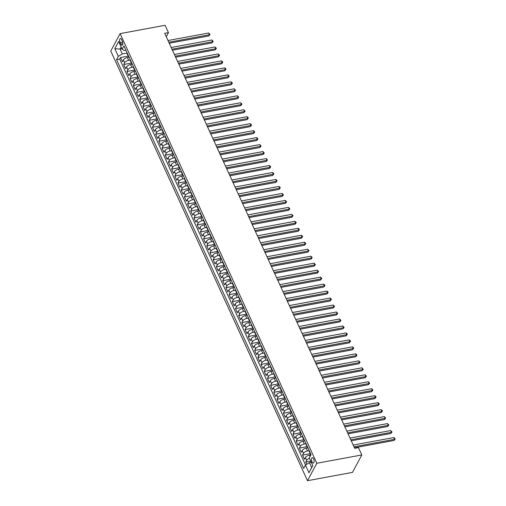 <?xml version="1.0" encoding="UTF-8"?>
<svg xmlns="http://www.w3.org/2000/svg" width="506" height="506" viewBox="0 0 506 506"><rect width="100%" height="100%" fill="white"/><g stroke="black" fill="none" stroke-linecap="round" stroke-linejoin="round"><path stroke-width="0.76" d="M313.631 458.86A2.732 1.227 -100.5 0 0 312.328 457.683A2.732 1.227 -100.5 0 0 312.019 461.877A2.732 1.227 -100.5 0 0 313.322 463.053A2.732 1.227 -100.5 0 0 313.631 458.86M316.819 463.262L361.809 454.951L352.48 472.389L307.49 480.7L110.776 51.049L120.112 33.611L316.819 463.262L307.49 480.7M129.093 57.222L127.392 57.539A3.415 1.493 155.4 0 0 123.382 59.98L122.465 61.7L120.548 57.513L128.22 56.096M130.301 60.024L128.669 60.328A3.415 1.493 155.4 0 0 124.659 62.769L123.742 64.49L131.415 63.073M123.742 64.49L125.659 68.677L126.576 66.956A3.415 1.493 155.4 0 1 130.586 64.515L132.287 64.199M135.481 71.175L133.78 71.491A3.415 1.493 155.4 0 0 129.77 73.927L128.847 75.647L126.93 71.466L134.609 70.049M138.676 78.152L136.974 78.462A3.415 1.493 155.4 0 0 132.964 80.903L132.041 82.623L130.124 78.436L137.796 77.02M141.87 85.122L140.162 85.438A3.415 1.493 155.4 0 0 136.158 87.88L135.235 89.6L133.318 85.413L140.991 83.996M145.064 92.098L143.356 92.415A3.415 1.493 155.4 0 0 139.352 94.85L138.429 96.57L136.512 92.389L144.185 90.972M148.258 99.075L146.55 99.391A3.415 1.493 155.4 0 0 142.54 101.826L141.623 103.547L139.707 99.366L147.379 97.949M151.446 106.045L149.744 106.361A3.415 1.493 155.4 0 0 145.734 108.803L144.817 110.523L142.901 106.336L150.573 104.919M154.64 113.021L152.939 113.338A3.415 1.493 155.4 0 0 148.928 115.779L148.011 117.5L146.095 113.312L153.767 111.896M157.834 119.998L156.133 120.314A3.415 1.493 155.4 0 0 152.123 122.749L151.205 124.47L149.289 120.289L156.961 118.872M161.028 126.974L159.327 127.284A3.415 1.493 155.4 0 0 155.317 129.726L154.393 131.446L152.477 127.265L160.155 125.842M164.222 133.945L162.515 134.261A3.415 1.493 155.4 0 0 158.511 136.702L157.587 138.423L155.671 134.235L163.343 132.819M167.416 140.921L165.709 141.237A3.415 1.493 155.4 0 0 161.705 143.679L160.781 145.399L158.865 141.212L166.537 139.795M170.611 147.897L168.903 148.214A3.415 1.493 155.4 0 0 164.899 150.649L163.976 152.369L162.059 148.188L169.731 146.772M173.805 154.874L172.097 155.184A3.415 1.493 155.4 0 0 168.087 157.625L167.17 159.346L165.253 155.159L172.925 153.742M176.992 161.844L175.291 162.16A3.415 1.493 155.4 0 0 171.281 164.602L170.364 166.322L168.447 162.135L176.12 160.718M180.187 168.821L178.485 169.137A3.415 1.493 155.4 0 0 174.475 171.578L173.558 173.299L171.642 169.112L179.314 167.695M183.381 175.797L181.679 176.113A3.415 1.493 155.4 0 0 177.669 178.548L176.752 180.269L174.836 176.088L182.508 174.671M186.575 182.774L184.873 183.083A3.415 1.493 155.4 0 0 180.863 185.525L179.94 187.245L178.023 183.058L185.702 181.641M189.769 189.744L188.061 190.06A3.415 1.493 155.4 0 0 184.057 192.501L183.134 194.222L181.218 190.035L188.89 188.618M192.963 196.72L191.255 197.036A3.415 1.493 155.4 0 0 187.252 199.478L186.328 201.198L184.412 197.011L192.084 195.594M196.157 203.697L194.449 204.013A3.415 1.493 155.4 0 0 190.446 206.448L189.522 208.168L187.606 203.988L195.278 202.571M199.351 210.673L197.644 210.983A3.415 1.493 155.4 0 0 193.634 213.424L192.716 215.145L190.8 210.958L198.472 209.541M202.539 217.643L200.838 217.959A3.415 1.493 155.4 0 0 196.828 220.401L195.911 222.121L193.994 217.934L201.666 216.517M205.733 224.62L204.032 224.936A3.415 1.493 155.4 0 0 200.022 227.371L199.105 229.098L197.188 224.911L204.86 223.494M208.927 231.596L207.226 231.912A3.415 1.493 155.4 0 0 203.216 234.348L202.299 236.068L200.382 231.887L208.055 230.47M212.122 238.573L210.42 238.883A3.415 1.493 155.4 0 0 206.41 241.324L205.487 243.044L203.57 238.857L211.242 237.44M215.316 245.543L213.608 245.859A3.415 1.493 155.4 0 0 209.604 248.301L208.681 250.021L206.764 245.834L214.436 244.417M218.51 252.519L216.802 252.836A3.415 1.493 155.4 0 0 212.798 255.271L211.875 256.991L209.958 252.81L217.631 251.393M221.704 259.496L219.996 259.806A3.415 1.493 155.4 0 0 215.992 262.247L215.069 263.968L213.152 259.787L220.825 258.364M224.898 266.466L223.19 266.782A3.415 1.493 155.4 0 0 219.18 269.224L218.263 270.944L216.347 266.757L224.019 265.34M228.086 273.442L226.384 273.759A3.415 1.493 155.4 0 0 222.374 276.2L221.457 277.92L219.541 273.733L227.213 272.317M231.28 280.419L229.579 280.735A3.415 1.493 155.4 0 0 225.568 283.17L224.651 284.891L222.735 280.71L230.407 279.293M234.474 287.395L232.773 287.705A3.415 1.493 155.4 0 0 228.763 290.147L227.839 291.867L225.929 287.686L233.601 286.263M237.668 294.365L235.967 294.682A3.415 1.493 155.4 0 0 231.957 297.123L231.033 298.844L229.117 294.656L236.789 293.24M240.862 301.342L239.155 301.658A3.415 1.493 155.4 0 0 235.151 304.1L234.227 305.82L232.311 301.633L239.983 300.216M244.056 308.318L242.349 308.635A3.415 1.493 155.4 0 0 238.345 311.07L237.422 312.79L235.505 308.609L243.177 307.193M247.251 315.295L245.543 315.605A3.415 1.493 155.4 0 0 241.533 318.046L240.616 319.767L238.699 315.58L246.371 314.163M250.445 322.265L248.737 322.581A3.415 1.493 155.4 0 0 244.727 325.023L243.81 326.743L241.893 322.556L249.566 321.139M253.632 329.242L251.931 329.558A3.415 1.493 155.4 0 0 247.921 331.999L247.004 333.72L245.087 329.532L252.76 328.116M256.827 336.218L255.125 336.534A3.415 1.493 155.4 0 0 251.115 338.969L250.198 340.69L248.282 336.509L255.954 335.092M260.021 343.195L258.319 343.504A3.415 1.493 155.4 0 0 254.309 345.946L253.386 347.666L251.476 343.479L259.148 342.062M263.215 350.165L261.513 350.481A3.415 1.493 155.4 0 0 257.503 352.922L256.58 354.643L254.663 350.456L262.336 349.039M266.409 357.141L264.701 357.457A3.415 1.493 155.4 0 0 260.698 359.899L259.774 361.619L257.858 357.432L265.53 356.015M269.603 364.118L267.895 364.434A3.415 1.493 155.4 0 0 263.892 366.869L262.968 368.589L261.052 364.409L268.724 362.992M272.797 371.094L271.089 371.404A3.415 1.493 155.4 0 0 267.079 373.845L266.162 375.566L264.246 371.379L271.918 369.962M275.991 378.064L274.284 378.38A3.415 1.493 155.4 0 0 270.274 380.822L269.356 382.542L267.44 378.355L275.112 376.938M279.179 385.041L277.478 385.357A3.415 1.493 155.4 0 0 273.468 387.792L272.551 389.512L270.634 385.332L278.306 383.915M282.373 392.017L280.672 392.333A3.415 1.493 155.4 0 0 276.662 394.769L275.745 396.489L273.828 392.308L281.5 390.891M285.567 398.987L283.866 399.304A3.415 1.493 155.4 0 0 279.856 401.745L278.933 403.465L277.022 399.278L284.695 397.861M288.762 405.964L287.06 406.28A3.415 1.493 155.4 0 0 283.05 408.721L282.127 410.442L280.21 406.255L287.882 404.838M291.956 412.94L290.248 413.257A3.415 1.493 155.4 0 0 286.244 415.692L285.321 417.412L283.404 413.231L291.076 411.814M295.15 419.917L293.442 420.227A3.415 1.493 155.4 0 0 289.438 422.668L288.515 424.389L286.598 420.208L294.271 418.785M298.344 426.887L296.636 427.203A3.415 1.493 155.4 0 0 292.626 429.645L291.709 431.365L289.793 427.178L297.465 425.761M301.532 433.863L299.83 434.18A3.415 1.493 155.4 0 0 295.82 436.621L294.903 438.341L292.987 434.154L300.659 432.738M304.726 440.84L303.024 441.156A3.415 1.493 155.4 0 0 299.014 443.591L298.097 445.312L296.181 441.131L303.853 439.714M307.92 447.816L306.219 448.126A3.415 1.493 155.4 0 0 302.208 450.568L301.291 452.288L299.375 448.101L307.047 446.684M310.943 454.818L309.413 455.103A3.415 1.493 155.4 0 0 305.403 457.544L304.479 459.265L302.569 455.077L310.241 453.661M166.265 36.717L168.454 32.624L164.703 33.314L354.706 448.316L358.457 447.627L361.809 454.951M120.093 42.574L120.795 44.104A2.644 1.189 -100.5 0 0 122.06 45.243A2.644 1.189 -100.5 0 0 122.357 41.182L121.655 39.651A2.644 1.189 -100.5 0 0 120.396 38.507A2.644 1.189 -100.5 0 0 120.093 42.574L122.673 42.093M121.921 48.715L120.093 49.057L122.325 53.933L118.315 56.375L116.551 59.676L303.682 468.398L305.447 465.103L308.957 472.775L312.79 465.609L309.28 457.936L311.045 454.635L123.913 45.913L122.148 49.208L124.141 50.543L125.886 50.221M118.315 56.375L114.805 48.702L118.638 41.536L122.148 49.208M309.128 450.618L307.496 450.922L306.219 448.126M305.94 443.642L304.302 443.945L303.024 441.156M302.746 436.665L301.108 436.969L299.83 434.18M299.552 429.695L297.914 429.992L296.636 427.203M296.358 422.719L294.72 423.022L293.442 420.227M293.164 415.742L291.526 416.046L290.248 413.257M289.97 408.766L288.331 409.069L287.06 406.28M286.775 401.796L285.144 402.093L283.866 399.304M283.581 394.819L281.95 395.123L280.672 392.333M280.394 387.843L278.755 388.146L277.478 385.357M277.199 380.866L275.561 381.17L274.284 378.38M274.005 373.896L272.367 374.193L271.089 371.404M270.811 366.92L269.173 367.223L267.895 364.434M267.617 359.943L265.979 360.247L264.701 357.457M264.423 352.967L262.791 353.27L261.513 350.481M261.229 345.996L259.597 346.294L258.319 343.504M258.035 339.02L256.403 339.324L255.125 336.534M254.847 332.044L253.209 332.347L251.931 329.558M251.653 325.067L250.015 325.371L248.737 322.581M248.459 318.097L246.82 318.4L245.543 315.605M245.265 311.12L243.626 311.424L242.349 308.635M242.07 304.144L240.432 304.448L239.155 301.658M238.876 297.174L237.244 297.471L235.967 294.682M235.682 290.197L234.05 290.501L232.773 287.705M232.488 283.221L230.856 283.524L229.579 280.735M229.3 276.244L227.662 276.548L226.384 273.759M226.106 269.274L224.468 269.571L223.19 266.782M222.912 262.298L221.274 262.601L219.996 259.806M219.718 255.321L218.08 255.625L216.802 252.836M216.524 248.345L214.886 248.648L213.608 245.859M213.33 241.375L211.698 241.672L210.42 238.883M210.135 234.398L208.504 234.702L207.226 231.912M206.941 227.422L205.309 227.725L204.032 224.936M203.754 220.445L202.115 220.749L200.838 217.959M200.559 213.475L198.921 213.772L197.644 210.983M197.365 206.499L195.727 206.802L194.449 204.013M194.171 199.522L192.533 199.826L191.255 197.036M190.977 192.546L189.339 192.849L188.061 190.06M187.783 185.575L186.151 185.873L184.873 183.083M184.589 178.599L182.957 178.903L181.679 176.113M181.395 171.623L179.763 171.926L178.485 169.137M178.207 164.646L176.569 164.95L175.291 162.16M175.013 157.676L173.375 157.98L172.097 155.184M171.819 150.699L170.18 151.003L168.903 148.214M168.625 143.723L166.986 144.027L165.709 141.237M165.43 136.753L163.792 137.05L162.515 134.261M162.236 129.776L160.604 130.08L159.327 127.284M159.042 122.8L157.41 123.103L156.133 120.314M155.848 115.823L154.216 116.127L152.939 113.338M152.66 108.853L151.022 109.151L149.744 106.361M149.466 101.877L147.828 102.18L146.55 99.391M146.272 94.9L144.634 95.204L143.356 92.415M143.078 87.924L141.44 88.227L140.162 85.438M139.884 80.954L138.246 81.251L136.974 78.462M136.69 73.977L135.058 74.281L133.78 71.491M133.495 67.001L131.864 67.304L130.586 64.515M120.548 57.513L119.701 59.094L305.554 465.033M309.432 458.265A3.415 1.493 -24.6 0 0 306.68 460.333L305.757 462.054L306.781 464.287M302.569 455.077L303.486 453.357A3.415 1.493 -24.6 0 1 307.496 450.922M299.375 448.101L300.292 446.381A3.415 1.493 -24.6 0 1 304.302 443.945M296.181 441.131L297.098 439.41A3.415 1.493 -24.6 0 1 301.108 436.969M292.987 434.154L293.904 432.434A3.415 1.493 -24.6 0 1 297.914 429.992M289.793 427.178L290.716 425.457A3.415 1.493 -24.6 0 1 294.72 423.022M286.598 420.208L287.522 418.487A3.415 1.493 -24.6 0 1 291.526 416.046M283.404 413.231L284.328 411.511A3.415 1.493 -24.6 0 1 288.331 409.069M280.21 406.255L281.134 404.534A3.415 1.493 -24.6 0 1 285.144 402.093M277.022 399.278L277.939 397.558A3.415 1.493 -24.6 0 1 281.95 395.123M273.828 392.308L274.745 390.588A3.415 1.493 -24.6 0 1 278.755 388.146M270.634 385.332L271.551 383.611A3.415 1.493 -24.6 0 1 275.561 381.17M267.44 378.355L268.357 376.635A3.415 1.493 -24.6 0 1 272.367 374.193M264.246 371.379L265.169 369.658A3.415 1.493 -24.6 0 1 269.173 367.223M261.052 364.409L261.975 362.688A3.415 1.493 -24.6 0 1 265.979 360.247M257.858 357.432L258.781 355.712A3.415 1.493 -24.6 0 1 262.791 353.27M254.663 350.456L255.587 348.735A3.415 1.493 -24.6 0 1 259.597 346.294M251.476 343.479L252.393 341.759A3.415 1.493 -24.6 0 1 256.403 339.324M248.282 336.509L249.199 334.789A3.415 1.493 -24.6 0 1 253.209 332.347M245.087 329.532L246.005 327.812A3.415 1.493 -24.6 0 1 250.015 325.371M241.893 322.556L242.81 320.836A3.415 1.493 -24.6 0 1 246.82 318.4M238.699 315.58L239.623 313.859A3.415 1.493 -24.6 0 1 243.626 311.424M235.505 308.609L236.428 306.889A3.415 1.493 -24.6 0 1 240.432 304.448M232.311 301.633L233.234 299.913A3.415 1.493 -24.6 0 1 237.244 297.471M229.117 294.656L230.04 292.936A3.415 1.493 -24.6 0 1 234.05 290.501M225.929 287.686L226.846 285.966A3.415 1.493 -24.6 0 1 230.856 283.524M222.735 280.71L223.652 278.989A3.415 1.493 -24.6 0 1 227.662 276.548M219.541 273.733L220.458 272.013A3.415 1.493 -24.6 0 1 224.468 269.571M216.347 266.757L217.264 265.036A3.415 1.493 -24.6 0 1 221.274 262.601M213.152 259.787L214.076 258.066A3.415 1.493 -24.6 0 1 218.08 255.625M209.958 252.81L210.882 251.09A3.415 1.493 -24.6 0 1 214.886 248.648M206.764 245.834L207.688 244.113A3.415 1.493 -24.6 0 1 211.698 241.672M203.57 238.857L204.494 237.137A3.415 1.493 -24.6 0 1 208.504 234.702M200.382 231.887L201.299 230.167A3.415 1.493 -24.6 0 1 205.309 227.725M197.188 224.911L198.105 223.19A3.415 1.493 -24.6 0 1 202.115 220.749M193.994 217.934L194.911 216.214A3.415 1.493 -24.6 0 1 198.921 213.772M190.8 210.958L191.717 209.237A3.415 1.493 -24.6 0 1 195.727 206.802M187.606 203.988L188.529 202.267A3.415 1.493 -24.6 0 1 192.533 199.826M184.412 197.011L185.335 195.291A3.415 1.493 -24.6 0 1 189.339 192.849M181.218 190.035L182.141 188.314A3.415 1.493 -24.6 0 1 186.151 185.873M178.023 183.058L178.947 181.338A3.415 1.493 -24.6 0 1 182.957 178.903M174.836 176.088L175.753 174.368A3.415 1.493 -24.6 0 1 179.763 171.926M171.642 169.112L172.559 167.391A3.415 1.493 -24.6 0 1 176.569 164.95M168.447 162.135L169.365 160.415A3.415 1.493 -24.6 0 1 173.375 157.98M165.253 155.159L166.17 153.438A3.415 1.493 -24.6 0 1 170.18 151.003M162.059 148.188L162.983 146.468A3.415 1.493 -24.6 0 1 166.986 144.027M158.865 141.212L159.788 139.492A3.415 1.493 -24.6 0 1 163.792 137.05M155.671 134.235L156.594 132.515A3.415 1.493 -24.6 0 1 160.604 130.08M152.477 127.265L153.4 125.545A3.415 1.493 -24.6 0 1 157.41 123.103M149.289 120.289L150.206 118.568A3.415 1.493 -24.6 0 1 154.216 116.127M146.095 113.312L147.012 111.592A3.415 1.493 -24.6 0 1 151.022 109.151M142.901 106.336L143.818 104.615A3.415 1.493 -24.6 0 1 147.828 102.18M139.707 99.366L140.63 97.645A3.415 1.493 -24.6 0 1 144.634 95.204M136.512 92.389L137.436 90.669A3.415 1.493 -24.6 0 1 141.44 88.227M133.318 85.413L134.242 83.692A3.415 1.493 -24.6 0 1 138.246 81.251M130.124 78.436L131.048 76.716A3.415 1.493 -24.6 0 1 135.058 74.281M126.93 71.466L127.854 69.746A3.415 1.493 -24.6 0 1 131.864 67.304M128.423 55.755A3.415 1.493 155.4 0 0 128.391 56.47A3.415 1.493 155.4 0 0 128.954 56.912M127.145 52.966A3.415 1.493 155.4 0 0 127.114 53.68L128.391 56.47M127.114 53.054L122.325 53.933M168.454 32.624L165.101 25.3L120.112 33.611M121.162 47.052L120.093 49.057L114.805 48.702M311.285 462.32L309.457 462.661L311.69 467.544L312.759 465.539M119.701 59.094L116.551 59.676M305.757 462.054L310.741 461.13M130.339 59.936A3.415 1.493 155.4 0 0 130.308 60.657L131.585 63.446A3.415 1.493 -24.6 0 1 131.617 62.731M132.148 63.889A3.415 1.493 -24.6 0 1 131.585 63.446M133.533 66.912A3.415 1.493 155.4 0 0 133.502 67.627L134.779 70.423A3.415 1.493 -24.6 0 1 134.811 69.701M135.342 70.865A3.415 1.493 -24.6 0 1 134.779 70.423M136.728 73.889A3.415 1.493 155.4 0 0 136.69 74.603L137.967 77.393A3.415 1.493 -24.6 0 1 138.005 76.678M138.536 77.842A3.415 1.493 -24.6 0 1 137.967 77.393M139.915 80.865A3.415 1.493 155.4 0 0 139.884 81.58L141.161 84.369A3.415 1.493 -24.6 0 1 141.193 83.654M141.724 84.812A3.415 1.493 -24.6 0 1 141.161 84.369M143.109 87.835A3.415 1.493 155.4 0 0 143.078 88.556L144.355 91.346A3.415 1.493 -24.6 0 1 144.387 90.625M144.918 91.788A3.415 1.493 -24.6 0 1 144.355 91.346M146.304 94.812A3.415 1.493 155.4 0 0 146.272 95.526L147.55 98.322A3.415 1.493 -24.6 0 1 147.581 97.601M148.113 98.765A3.415 1.493 -24.6 0 1 147.55 98.322M149.498 101.788A3.415 1.493 155.4 0 0 149.466 102.503L150.744 105.292A3.415 1.493 -24.6 0 1 150.775 104.578M151.307 105.735A3.415 1.493 -24.6 0 1 150.744 105.292M152.692 108.765A3.415 1.493 155.4 0 0 152.66 109.479L153.938 112.269A3.415 1.493 -24.6 0 1 153.969 111.554M154.501 112.711A3.415 1.493 -24.6 0 1 153.938 112.269M155.886 115.735A3.415 1.493 155.4 0 0 155.854 116.456L157.132 119.245A3.415 1.493 -24.6 0 1 157.164 118.524M157.695 119.688A3.415 1.493 -24.6 0 1 157.132 119.245M159.08 122.711A3.415 1.493 155.4 0 0 159.048 123.426L160.326 126.215A3.415 1.493 -24.6 0 1 160.358 125.501M160.889 126.664A3.415 1.493 -24.6 0 1 160.326 126.215M162.274 129.688A3.415 1.493 155.4 0 0 162.236 130.403L163.514 133.192A3.415 1.493 -24.6 0 1 163.546 132.477M164.083 133.635A3.415 1.493 -24.6 0 1 163.514 133.192M165.462 136.664A3.415 1.493 155.4 0 0 165.43 137.379L166.708 140.168A3.415 1.493 -24.6 0 1 166.74 139.454M167.271 140.611A3.415 1.493 -24.6 0 1 166.708 140.168M168.656 143.634A3.415 1.493 155.4 0 0 168.625 144.355L169.902 147.145A3.415 1.493 -24.6 0 1 169.934 146.424M170.465 147.588A3.415 1.493 -24.6 0 1 169.902 147.145M171.85 150.611A3.415 1.493 155.4 0 0 171.819 151.326L173.096 154.115A3.415 1.493 -24.6 0 1 173.128 153.4M173.659 154.564A3.415 1.493 -24.6 0 1 173.096 154.115M175.044 157.587A3.415 1.493 155.4 0 0 175.013 158.302L176.29 161.091A3.415 1.493 -24.6 0 1 176.322 160.377M176.853 161.534A3.415 1.493 -24.6 0 1 176.29 161.091M178.238 164.558A3.415 1.493 155.4 0 0 178.207 165.279L179.485 168.068A3.415 1.493 -24.6 0 1 179.516 167.353M180.047 168.511A3.415 1.493 -24.6 0 1 179.485 168.068M181.433 171.534A3.415 1.493 155.4 0 0 181.401 172.255L182.679 175.044A3.415 1.493 -24.6 0 1 182.71 174.323M183.242 175.487A3.415 1.493 -24.6 0 1 182.679 175.044M184.627 178.51A3.415 1.493 155.4 0 0 184.595 179.225L185.873 182.015A3.415 1.493 -24.6 0 1 185.904 181.3M186.436 182.464A3.415 1.493 -24.6 0 1 185.873 182.015M187.821 185.487A3.415 1.493 155.4 0 0 187.783 186.202L189.061 188.991A3.415 1.493 -24.6 0 1 189.092 188.276M189.63 189.434A3.415 1.493 -24.6 0 1 189.061 188.991M191.009 192.457A3.415 1.493 155.4 0 0 190.977 193.178L192.255 195.967A3.415 1.493 -24.6 0 1 192.286 195.253M192.818 196.41A3.415 1.493 -24.6 0 1 192.255 195.967M194.203 199.434A3.415 1.493 155.4 0 0 194.171 200.155L195.449 202.944A3.415 1.493 -24.6 0 1 195.48 202.223M196.012 203.387A3.415 1.493 -24.6 0 1 195.449 202.944M197.397 206.41A3.415 1.493 155.4 0 0 197.365 207.125L198.643 209.914A3.415 1.493 -24.6 0 1 198.675 209.199M199.206 210.363A3.415 1.493 -24.6 0 1 198.643 209.914M200.591 213.387A3.415 1.493 155.4 0 0 200.559 214.101L201.837 216.891A3.415 1.493 -24.6 0 1 201.869 216.176M202.4 217.333A3.415 1.493 -24.6 0 1 201.837 216.891M203.785 220.357A3.415 1.493 155.4 0 0 203.754 221.078L205.031 223.867A3.415 1.493 -24.6 0 1 205.063 223.146M205.594 224.31A3.415 1.493 -24.6 0 1 205.031 223.867M206.979 227.333A3.415 1.493 155.4 0 0 206.948 228.048L208.225 230.844A3.415 1.493 -24.6 0 1 208.257 230.122M208.788 231.286A3.415 1.493 -24.6 0 1 208.225 230.844M210.173 234.31A3.415 1.493 155.4 0 0 210.142 235.024L211.419 237.814A3.415 1.493 -24.6 0 1 211.451 237.099M211.982 238.263A3.415 1.493 -24.6 0 1 211.419 237.814M213.368 241.286A3.415 1.493 155.4 0 0 213.33 242.001L214.607 244.79A3.415 1.493 -24.6 0 1 214.639 244.075M215.17 245.233A3.415 1.493 -24.6 0 1 214.607 244.79M216.555 248.256A3.415 1.493 155.4 0 0 216.524 248.977L217.801 251.767A3.415 1.493 -24.6 0 1 217.833 251.046M218.364 252.209A3.415 1.493 -24.6 0 1 217.801 251.767M219.749 255.233A3.415 1.493 155.4 0 0 219.718 255.947L220.995 258.743A3.415 1.493 -24.6 0 1 221.027 258.022M221.558 259.186A3.415 1.493 -24.6 0 1 220.995 258.743M222.944 262.209A3.415 1.493 155.4 0 0 222.912 262.924L224.19 265.713A3.415 1.493 -24.6 0 1 224.221 264.999M224.753 266.156A3.415 1.493 -24.6 0 1 224.19 265.713M226.138 269.186A3.415 1.493 155.4 0 0 226.106 269.9L227.384 272.69A3.415 1.493 -24.6 0 1 227.415 271.975M227.947 273.132A3.415 1.493 -24.6 0 1 227.384 272.69M229.332 276.156A3.415 1.493 155.4 0 0 229.3 276.877L230.578 279.666A3.415 1.493 -24.6 0 1 230.609 278.945M231.141 280.109A3.415 1.493 -24.6 0 1 230.578 279.666M232.526 283.132A3.415 1.493 155.4 0 0 232.494 283.847L233.772 286.636A3.415 1.493 -24.6 0 1 233.804 285.922M234.335 287.085A3.415 1.493 -24.6 0 1 233.772 286.636M235.72 290.109A3.415 1.493 155.4 0 0 235.688 290.823L236.96 293.613A3.415 1.493 -24.6 0 1 236.998 292.898M237.529 294.056A3.415 1.493 -24.6 0 1 236.96 293.613M238.908 297.085A3.415 1.493 155.4 0 0 238.876 297.8L240.154 300.589A3.415 1.493 -24.6 0 1 240.186 299.875M240.717 301.032A3.415 1.493 -24.6 0 1 240.154 300.589M242.102 304.055A3.415 1.493 155.4 0 0 242.07 304.776L243.348 307.566A3.415 1.493 -24.6 0 1 243.38 306.845M243.911 308.009A3.415 1.493 -24.6 0 1 243.348 307.566M245.296 311.032A3.415 1.493 155.4 0 0 245.265 311.747L246.542 314.536A3.415 1.493 -24.6 0 1 246.574 313.821M247.105 314.985A3.415 1.493 -24.6 0 1 246.542 314.536M248.49 318.008A3.415 1.493 155.4 0 0 248.459 318.723L249.736 321.512A3.415 1.493 -24.6 0 1 249.768 320.798M250.299 321.955A3.415 1.493 -24.6 0 1 249.736 321.512M251.684 324.978A3.415 1.493 155.4 0 0 251.653 325.7L252.93 328.489A3.415 1.493 -24.6 0 1 252.962 327.774M253.493 328.932A3.415 1.493 -24.6 0 1 252.93 328.489M254.879 331.955A3.415 1.493 155.4 0 0 254.847 332.676L256.125 335.465A3.415 1.493 -24.6 0 1 256.156 334.744M256.687 335.908A3.415 1.493 -24.6 0 1 256.125 335.465M258.073 338.931A3.415 1.493 155.4 0 0 258.041 339.646L259.319 342.435A3.415 1.493 -24.6 0 1 259.35 341.721M259.882 342.885A3.415 1.493 -24.6 0 1 259.319 342.435M261.267 345.908A3.415 1.493 155.4 0 0 261.235 346.623L262.506 349.412A3.415 1.493 -24.6 0 1 262.544 348.697M263.076 349.855A3.415 1.493 -24.6 0 1 262.506 349.412M264.455 352.878A3.415 1.493 155.4 0 0 264.423 353.599L265.701 356.388A3.415 1.493 -24.6 0 1 265.732 355.674M266.264 356.831A3.415 1.493 -24.6 0 1 265.701 356.388M267.649 359.855A3.415 1.493 155.4 0 0 267.617 360.576L268.895 363.365A3.415 1.493 -24.6 0 1 268.926 362.644M269.458 363.808A3.415 1.493 -24.6 0 1 268.895 363.365M270.843 366.831A3.415 1.493 155.4 0 0 270.811 367.546L272.089 370.335A3.415 1.493 -24.6 0 1 272.12 369.62M272.652 370.784A3.415 1.493 -24.6 0 1 272.089 370.335M274.037 373.807A3.415 1.493 155.4 0 0 274.005 374.522L275.283 377.312A3.415 1.493 -24.6 0 1 275.315 376.597M275.846 377.754A3.415 1.493 -24.6 0 1 275.283 377.312M277.231 380.778A3.415 1.493 155.4 0 0 277.199 381.499L278.477 384.288A3.415 1.493 -24.6 0 1 278.509 383.567M279.04 384.731A3.415 1.493 -24.6 0 1 278.477 384.288M280.425 387.754A3.415 1.493 155.4 0 0 280.394 388.469L281.671 391.264A3.415 1.493 -24.6 0 1 281.703 390.543M282.234 391.707A3.415 1.493 -24.6 0 1 281.671 391.264M283.619 394.731A3.415 1.493 155.4 0 0 283.588 395.445L284.865 398.235A3.415 1.493 -24.6 0 1 284.897 397.52M285.428 398.684A3.415 1.493 -24.6 0 1 284.865 398.235M286.813 401.707A3.415 1.493 155.4 0 0 286.782 402.422L288.053 405.211A3.415 1.493 -24.6 0 1 288.091 404.496M288.622 405.654A3.415 1.493 -24.6 0 1 288.053 405.211M290.001 408.677A3.415 1.493 155.4 0 0 289.97 409.398L291.247 412.188A3.415 1.493 -24.6 0 1 291.279 411.467M291.81 412.63A3.415 1.493 -24.6 0 1 291.247 412.188M293.195 415.654A3.415 1.493 155.4 0 0 293.164 416.368L294.441 419.164A3.415 1.493 -24.6 0 1 294.473 418.443M295.004 419.607A3.415 1.493 -24.6 0 1 294.441 419.164M296.389 422.63A3.415 1.493 155.4 0 0 296.358 423.345L297.636 426.134A3.415 1.493 -24.6 0 1 297.667 425.419M298.198 426.577A3.415 1.493 -24.6 0 1 297.636 426.134M299.584 429.607A3.415 1.493 155.4 0 0 299.552 430.321L300.83 433.111A3.415 1.493 -24.6 0 1 300.861 432.396M301.393 433.553A3.415 1.493 -24.6 0 1 300.83 433.111M302.778 436.577A3.415 1.493 155.4 0 0 302.746 437.298L304.024 440.087A3.415 1.493 -24.6 0 1 304.055 439.366M304.587 440.53A3.415 1.493 -24.6 0 1 304.024 440.087M305.972 443.553A3.415 1.493 155.4 0 0 305.94 444.268L307.218 447.057A3.415 1.493 -24.6 0 1 307.25 446.343M307.781 447.506A3.415 1.493 -24.6 0 1 307.218 447.057M309.166 450.53A3.415 1.493 155.4 0 0 309.134 451.244L310.412 454.034A3.415 1.493 -24.6 0 1 310.444 453.319M305.447 465.103L309.457 462.661M310.975 454.477A3.415 1.493 -24.6 0 1 310.412 454.034M308.957 472.775L311.69 467.544M169.244 43.238L208.833 35.926L209.465 34.75L168.802 42.257M208.662 33.004L210.009 34.395L209.465 34.75L208.662 33.004L167.998 40.518M210.009 34.395L208.833 35.926M172.438 50.214L212.027 42.902L212.653 41.72L171.989 49.234M211.856 39.98L213.203 41.372L212.653 41.72L211.856 39.98L171.192 47.488M213.203 41.372L212.027 42.902M175.633 57.184L215.221 49.873L215.847 48.696L175.184 56.21M215.05 46.95L216.397 48.348L215.847 48.696L215.05 46.95L174.387 54.465M216.397 48.348L215.221 49.873M178.827 64.161L218.409 56.849L219.041 55.673L178.378 63.18M218.244 53.927L219.591 55.325L219.041 55.673L218.244 53.927L177.581 61.441M219.591 55.325L218.409 56.849M182.021 71.137L221.603 63.826L222.235 62.649L181.572 70.157M221.438 60.903L222.463 61.599L222.779 62.295L222.235 62.649L221.438 60.903L180.775 68.411M222.779 62.295L221.603 63.826M185.215 78.114L224.797 70.802L225.429 69.619L184.766 77.133M224.632 67.88L225.657 68.576L225.973 69.271L225.429 69.619L224.632 67.88L183.969 75.388M225.973 69.271L224.797 70.802M188.409 85.084L227.991 77.772L228.623 76.596L187.96 84.11M227.826 74.85L228.851 75.552L229.167 76.248L228.623 76.596L227.826 74.85L187.163 82.364M229.167 76.248L227.991 77.772M191.603 92.06L231.185 84.749L231.818 83.572L191.154 91.08M231.014 81.827L232.045 82.522L232.362 83.224L231.818 83.572L231.014 81.827L190.351 89.341M232.362 83.224L231.185 84.749M194.791 99.037L234.379 91.725L235.012 90.549L194.348 98.056M234.208 88.803L235.556 90.194L235.012 90.549L234.208 88.803L193.545 96.311M235.556 90.194L234.379 91.725M197.985 106.013L237.573 98.702L238.2 97.519L197.536 105.033M237.403 95.779L238.75 97.171L238.2 97.519L237.403 95.779L196.739 103.287M238.75 97.171L237.573 98.702M201.179 112.983L240.767 105.672L241.394 104.495L200.73 112.009M240.597 102.75L241.944 104.147L241.394 104.495L240.597 102.75L199.933 110.264M241.944 104.147L240.767 105.672M204.373 119.96L243.955 112.648L244.588 111.472L203.924 118.98M243.791 109.726L245.138 111.124L244.588 111.472L243.791 109.726L203.127 117.24M245.138 111.124L243.955 112.648M207.568 126.936L247.149 119.625L247.782 118.448L207.118 125.956M246.985 116.703L248.01 117.398L248.326 118.094L247.782 118.448L246.985 116.703L206.321 124.21M248.326 118.094L247.149 119.625M210.762 133.913L250.343 126.601L250.976 125.418L210.313 132.933M250.179 123.679L251.204 124.375L251.52 125.071L250.976 125.418L250.179 123.679L209.516 131.187M251.52 125.071L250.343 126.601M213.956 140.883L253.538 133.571L254.17 132.395L213.507 139.909M253.373 130.649L254.398 131.345L254.714 132.047L254.17 132.395L253.373 130.649L212.71 138.163M254.714 132.047L253.538 133.571M217.15 147.86L256.732 140.548L257.364 139.371L216.701 146.879M256.561 137.626L257.592 138.321L257.908 139.017L257.364 139.371L256.561 137.626L215.898 145.14M257.908 139.017L256.732 140.548M220.338 154.836L259.926 147.524L260.558 146.348L219.895 153.856M259.755 144.602L261.102 145.994L260.558 146.348L259.755 144.602L219.092 152.11M261.102 145.994L259.926 147.524M223.532 161.812L263.12 154.501L263.746 153.318L223.083 160.832M262.949 151.579L264.296 152.97L263.746 153.318L262.949 151.579L222.286 159.086M264.296 152.97L263.12 154.501M226.726 168.783L266.314 161.471L266.94 160.294L226.277 167.802M266.143 158.549L267.491 159.947L266.94 160.294L266.143 158.549L225.48 166.063M267.491 159.947L266.314 161.471M229.92 175.759L269.502 168.447L270.134 167.271L229.471 174.779M269.337 165.525L270.362 166.221L270.678 166.917L270.134 167.271L269.337 165.525L228.674 173.039M270.678 166.917L269.502 168.447M233.114 182.736L272.696 175.424L273.329 174.241L232.665 181.755M272.532 172.502L273.556 173.197L273.873 173.893L273.329 174.241L272.532 172.502L231.868 180.01M273.873 173.893L272.696 175.424M236.308 189.712L275.89 182.4L276.523 181.218L235.859 188.732M275.726 179.478L276.75 180.174L277.067 180.87L276.523 181.218L275.726 179.478L235.062 186.986M277.067 180.87L275.89 182.4M239.502 196.682L279.084 189.37L279.717 188.194L239.053 195.702M278.92 186.448L279.945 187.144L280.261 187.846L279.717 188.194L278.92 186.448L238.256 193.962M280.261 187.846L279.084 189.37M242.697 203.659L282.278 196.347L282.911 195.171L242.247 202.678M282.108 193.425L283.455 194.816L282.911 195.171L282.108 193.425L241.444 200.939M283.455 194.816L282.278 196.347M245.884 210.635L285.473 203.323L286.105 202.141L245.442 209.655M285.302 200.401L286.649 201.793L286.105 202.141L285.302 200.401L244.638 207.909M286.649 201.793L285.473 203.323M249.078 217.605L288.667 210.294L289.293 209.117L248.629 216.631M288.496 207.371L289.843 208.769L289.293 209.117L288.496 207.371L247.832 214.886M289.843 208.769L288.667 210.294M252.273 224.582L291.861 217.27L292.487 216.094L251.824 223.601M291.69 214.348L293.037 215.746L292.487 216.094L291.69 214.348L251.027 221.862M293.037 215.746L291.861 217.27M255.467 231.558L295.049 224.247L295.681 223.07L255.018 230.578M294.884 221.324L295.909 222.02L296.225 222.716L295.681 223.07L294.884 221.324L254.221 228.832M296.225 222.716L295.049 224.247M258.661 238.535L298.243 231.223L298.875 230.04L258.212 237.554M298.078 228.301L299.103 228.997L299.419 229.692L298.875 230.04L298.078 228.301L257.415 235.809M299.419 229.692L298.243 231.223M261.855 245.505L301.437 238.193L302.069 237.017L261.406 244.531M301.272 235.271L302.297 235.973L302.613 236.669L302.069 237.017L301.272 235.271L260.609 242.785M302.613 236.669L301.437 238.193M265.049 252.481L304.631 245.17L305.263 243.993L264.6 251.501M304.467 242.247L305.491 242.943L305.807 243.645L305.263 243.993L304.467 242.247L263.803 249.762M305.807 243.645L304.631 245.17M268.237 259.458L307.825 252.146L308.458 250.97L267.794 258.477M307.654 249.224L309.002 250.615L308.458 250.97L307.654 249.224L266.991 256.732M309.002 250.615L307.825 252.146M271.431 266.434L311.019 259.123L311.645 257.94L270.982 265.454M310.848 256.2L312.196 257.592L311.645 257.94L310.848 256.2L270.185 263.708M312.196 257.592L311.019 259.123M274.625 273.404L314.213 266.093L314.84 264.916L274.176 272.43M314.043 263.171L315.39 264.568L314.84 264.916L314.043 263.171L273.379 270.685M315.39 264.568L314.213 266.093M277.819 280.381L317.407 273.069L318.034 271.893L277.37 279.401M317.237 270.147L318.584 271.545L318.034 271.893L317.237 270.147L276.573 277.661M318.584 271.545L317.407 273.069M281.013 287.357L320.595 280.046L321.228 278.869L280.564 286.377M320.431 277.124L321.455 277.819L321.772 278.515L321.228 278.869L320.431 277.124L279.767 284.631M321.772 278.515L320.595 280.046M284.208 294.334L323.789 287.022L324.422 285.839L283.758 293.353M323.625 284.1L324.65 284.796L324.966 285.492L324.422 285.839L323.625 284.1L282.962 291.608M324.966 285.492L323.789 287.022M287.402 301.304L326.984 293.992L327.616 292.816L286.953 300.33M326.819 291.07L327.844 291.766L328.16 292.468L327.616 292.816L326.819 291.07L286.156 298.584M328.16 292.468L326.984 293.992M290.596 308.28L330.178 300.969L330.81 299.792L290.147 307.3M330.013 298.047L331.038 298.742L331.354 299.438L330.81 299.792L330.013 298.047L289.35 305.561M331.354 299.438L330.178 300.969M293.784 315.257L333.372 307.945L334.004 306.762L293.341 314.277M333.201 305.023L334.548 306.415L334.004 306.762L333.201 305.023L292.538 312.531M334.548 306.415L333.372 307.945M296.978 322.233L336.566 314.922L337.192 313.739L296.529 321.253M336.395 312L337.742 313.391L337.192 313.739L336.395 312L295.732 319.507M337.742 313.391L336.566 314.922M300.172 329.204L339.76 321.892L340.386 320.715L299.723 328.223M339.589 318.97L340.936 320.368L340.386 320.715L339.589 318.97L298.926 326.484M340.936 320.368L339.76 321.892M303.366 336.18L342.954 328.868L343.58 327.692L302.917 335.2M342.783 325.946L344.131 327.338L343.58 327.692L342.783 325.946L302.12 333.46M344.131 327.338L342.954 328.868M306.56 343.157L346.142 335.845L346.774 334.662L306.111 342.176M345.977 332.923L347.002 333.618L347.318 334.314L346.774 334.662L345.977 332.923L305.314 340.43M347.318 334.314L346.142 335.845M309.754 350.133L349.336 342.815L349.969 341.639L309.305 349.153M349.172 339.893L350.196 340.595L350.513 341.291L349.969 341.639L349.172 339.893L308.508 347.407M350.513 341.291L349.336 342.815M312.948 357.103L352.53 349.791L353.163 348.615L312.499 356.123M352.366 346.869L353.39 347.565L353.707 348.267L353.163 348.615L352.366 346.869L311.702 354.383M353.707 348.267L352.53 349.791M316.142 364.08L355.724 356.768L356.357 355.591L315.693 363.099M355.554 353.846L356.585 354.542L356.901 355.237L356.357 355.591L355.554 353.846L314.89 361.354M356.901 355.237L355.724 356.768M319.33 371.056L358.918 363.744L359.551 362.562L318.888 370.076M358.748 360.822L360.095 362.214L359.551 362.562L358.748 360.822L318.084 368.33M360.095 362.214L358.918 363.744M322.524 378.026L362.113 370.715L362.739 369.538L322.075 377.052M361.942 367.792L363.289 369.19L362.739 369.538L361.942 367.792L321.278 375.307M363.289 369.19L362.113 370.715M325.719 385.003L365.307 377.691L365.933 376.515L325.269 384.022M365.136 374.769L366.483 376.167L365.933 376.515L365.136 374.769L324.472 382.283M366.483 376.167L365.307 377.691M328.913 391.979L368.501 384.668L369.127 383.491L328.464 390.999M368.33 381.745L369.677 383.137L369.127 383.491L368.33 381.745L327.667 389.253M369.677 383.137L368.501 384.668M332.107 398.956L371.689 391.644L372.321 390.461L331.658 397.975M371.524 388.722L372.549 389.418L372.865 390.113L372.321 390.461L371.524 388.722L330.861 396.23M372.865 390.113L371.689 391.644M335.301 405.926L374.883 398.614L375.515 397.438L334.852 404.952M374.718 395.692L375.743 396.394L376.059 397.09L375.515 397.438L374.718 395.692L334.055 403.206M376.059 397.09L374.883 398.614M338.495 412.902L378.077 405.591L378.709 404.414L338.046 411.922M377.912 402.668L378.937 403.364L379.253 404.066L378.709 404.414L377.912 402.668L337.249 410.183M379.253 404.066L378.077 405.591M341.689 419.879L381.271 412.567L381.903 411.391L341.24 418.898M381.1 409.645L382.131 410.341L382.447 411.036L381.903 411.391L381.1 409.645L340.437 417.153M382.447 411.036L381.271 412.567M344.877 426.855L384.465 419.544L385.098 418.361L344.434 425.875M384.294 416.621L385.642 418.013L385.098 418.361L384.294 416.621L343.631 424.129M385.642 418.013L384.465 419.544M348.071 433.825L387.659 426.514L388.285 425.337L347.622 432.851M387.488 423.592L388.836 424.989L388.285 425.337L387.488 423.592L346.825 431.106M388.836 424.989L387.659 426.514M351.265 440.802L390.853 433.49L391.48 432.314L350.816 439.822M390.683 430.568L392.03 431.96L391.48 432.314L390.683 430.568L350.019 438.082M392.03 431.96L390.853 433.49M354.459 447.778L394.047 440.467L394.674 439.29L354.01 446.798M393.877 437.545L395.224 438.936L394.674 439.29L393.877 437.545L353.213 445.052M395.224 438.936L394.047 440.467M310.051 456.494L309.413 455.103M128.669 60.328L127.392 57.539M124.659 62.769L123.382 59.98M306.68 460.333L305.403 457.544M303.486 453.357L302.208 450.568M300.292 446.381L299.014 443.591M297.098 439.41L295.82 436.621M293.904 432.434L292.626 429.645M290.716 425.457L289.438 422.668M287.522 418.487L286.244 415.692M284.328 411.511L283.05 408.721M281.134 404.534L279.856 401.745M277.939 397.558L276.662 394.769M274.745 390.588L273.468 387.792M271.551 383.611L270.274 380.822M268.357 376.635L267.079 373.845M265.169 369.658L263.892 366.869M261.975 362.688L260.698 359.899M258.781 355.712L257.503 352.922M255.587 348.735L254.309 345.946M252.393 341.759L251.115 338.969M249.199 334.789L247.921 331.999M246.005 327.812L244.727 325.023M242.81 320.836L241.533 318.046M239.623 313.859L238.345 311.07M236.428 306.889L235.151 304.1M233.234 299.913L231.957 297.123M230.04 292.936L228.763 290.147M226.846 285.966L225.568 283.17M223.652 278.989L222.374 276.2M220.458 272.013L219.18 269.224M217.264 265.036L215.992 262.247M214.076 258.066L212.798 255.271M210.882 251.09L209.604 248.301M207.688 244.113L206.41 241.324M204.494 237.137L203.216 234.348M201.299 230.167L200.022 227.371M198.105 223.19L196.828 220.401M194.911 216.214L193.634 213.424M191.717 209.237L190.446 206.448M188.529 202.267L187.252 199.478M185.335 195.291L184.057 192.501M182.141 188.314L180.863 185.525M178.947 181.338L177.669 178.548M175.753 174.368L174.475 171.578M172.559 167.391L171.281 164.602M169.365 160.415L168.087 157.625M166.17 153.438L164.899 150.649M162.983 146.468L161.705 143.679M159.788 139.492L158.511 136.702M156.594 132.515L155.317 129.726M153.4 125.545L152.123 122.749M150.206 118.568L148.928 115.779M147.012 111.592L145.734 108.803M143.818 104.615L142.54 101.826M140.63 97.645L139.352 94.85M137.436 90.669L136.158 87.88M134.242 83.692L132.964 80.903M131.048 76.716L129.77 73.927M127.854 69.746L126.576 66.956M122.831 43.731L120.795 44.104"/></g></svg>
